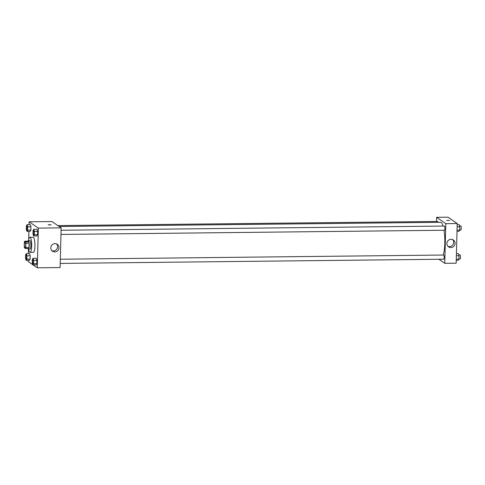 <?xml version="1.0" encoding="UTF-8"?>
<svg xmlns="http://www.w3.org/2000/svg" width="485" height="485" viewBox="0 0 485 485"><rect width="100%" height="100%" fill="white"/><g stroke="black" fill="none" stroke-linecap="round" stroke-linejoin="round"><path stroke-width="0.73" d="M24.996 247.78A2.928 0.673 89.4 0 1 24.395 244.658A2.928 0.673 89.4 0 1 25.038 241.954A2.928 0.673 89.4 0 1 25.741 244.876A2.928 0.673 89.4 0 1 25.105 247.817A2.928 0.673 89.4 0 1 24.996 247.78M25.778 247.532L25.893 243.288A3.977 0.915 89.4 0 0 25.65 241.918L24.668 241.239A3.977 0.915 89.4 0 0 24.359 242.239L24.25 246.483A3.977 0.915 89.4 0 0 24.492 247.853L25.475 248.532A3.977 0.915 89.4 0 0 25.778 247.532L29.039 247.495L29.148 243.258L25.893 243.288M29.039 247.495A3.977 0.915 89.4 0 1 28.736 248.496L25.475 248.532M29.148 243.258A3.977 0.915 89.4 0 0 28.906 241.882L27.924 241.203L24.668 241.239M27.9 248.502A4.189 0.964 -90.6 0 0 28.379 249.035A4.189 0.964 -90.6 0 0 29.294 244.84A4.189 0.964 -90.6 0 0 28.282 240.663A4.189 0.964 -90.6 0 0 27.821 241.203M28.282 240.663L29.912 240.645A4.189 0.964 89.4 0 1 30.919 244.822A4.189 0.964 89.4 0 1 30.003 249.017L28.379 249.035M28.906 241.882L25.65 241.918M28.476 240.663A7.536 1.728 89.4 0 1 29.876 237.298A7.536 1.728 89.4 0 1 31.689 244.81A7.536 1.728 89.4 0 1 30.046 252.37A7.536 1.728 89.4 0 1 29.767 252.273A7.536 1.728 89.4 0 1 28.566 249.035M29.876 237.298L33.138 237.262A7.536 1.728 89.4 0 1 34.95 244.779A7.536 1.728 89.4 0 1 33.301 252.333L30.046 252.37M33.168 264.968L37.29 267.805L38.333 228.108L29.148 221.79L29.076 224.676M28.9 231.357L28.688 239.481M28.433 249.035L28.318 253.649M28.142 260.33L28.112 261.482L32.762 264.683M26.141 260.354L29.403 260.318L30.112 259.111L30.203 255.765L29.579 253.637L26.317 253.673L25.602 254.88L25.517 258.22L26.141 260.354L26.857 259.142L26.942 255.801L26.317 253.673M26.899 231.381L30.161 231.345L30.876 230.132L30.961 226.792L30.337 224.658L27.075 224.694L26.366 225.907L26.275 229.247L26.899 231.381L27.615 230.169L27.7 226.828L27.075 224.694M33.604 235.995L36.866 235.959L37.575 234.746L37.666 231.406L37.036 229.272L33.78 229.308L33.065 230.52L32.98 233.861L33.604 235.995L34.314 234.782L34.405 231.442L33.78 229.308M32.847 264.968L36.102 264.931L36.818 263.725L36.902 260.378L36.278 258.25L33.022 258.287L32.307 259.493L32.216 262.834L32.847 264.968L33.556 263.755L33.647 260.415L33.022 258.287M49.967 225.004L48.167 224.737L51.095 224.816L49.967 225.004M37.29 267.805L60.11 267.55L61.146 227.859L38.333 228.108M61.146 227.859L51.968 221.542L29.148 221.79M51.095 224.816L48.167 224.737M50.834 247.811A4.201 4.038 -55.5 0 1 57.309 244.307A4.201 4.038 -55.5 0 1 58.248 250.06A4.201 4.038 -55.5 0 1 50.834 247.811M51.889 250.66A4.201 4.038 124.5 0 0 56.539 243.9M59.158 226.489L440.501 222.312A18.018 4.141 89.4 0 1 443.078 226.071M444.024 230.248A18.018 4.141 89.4 0 1 443.241 255.037M60.219 263.422L443.69 259.214A2.092 0.479 -90.6 0 0 444.151 257.286A2.092 0.479 -90.6 0 0 443.72 255.055A2.092 0.479 -90.6 0 0 443.648 255.031L60.328 259.233M57.873 225.604L437.7 221.439A2.092 0.479 89.4 0 1 438.107 222.336M61.086 230.26L444.405 226.052A2.092 0.479 89.4 0 1 444.909 228.144A2.092 0.479 89.4 0 1 444.448 230.242A2.092 0.479 89.4 0 1 444.375 230.217M436.518 221.457L436.627 217.322L448.037 217.195L457.216 223.518L445.806 223.646L436.627 217.322M438.864 259.269L444.769 263.337L445.806 223.646M444.769 263.337L456.179 263.209L457.216 223.518M450.886 247.574A4.201 4.038 -55.5 0 1 447.667 241.136A4.201 4.038 -55.5 0 1 454.869 244.598A4.201 4.038 -55.5 0 1 450.886 247.574M446.715 220.42L449.607 220.445L446.715 220.42M447.952 246.319A4.201 4.038 124.5 0 0 452.608 239.56M449.607 220.445L446.679 220.372M456.252 260.324L458.252 260.306L458.962 259.093L459.053 255.753L458.428 253.619L456.427 253.643M458.962 259.093L456.282 259.123M459.053 255.753L456.373 255.783M458.792 254.861L459.944 254.849A2.092 0.479 89.4 0 1 460.447 256.941A2.092 0.479 89.4 0 1 459.992 259.038A2.092 0.479 89.4 0 1 459.913 259.014M457.009 231.351L459.01 231.327L459.725 230.12L459.81 226.78L459.186 224.646L457.185 224.67M459.725 230.12L457.046 230.151M459.81 226.78L457.131 226.804M459.55 225.889L460.701 225.877A2.092 0.479 89.4 0 1 461.211 227.962A2.092 0.479 89.4 0 1 460.75 230.066A2.092 0.479 89.4 0 1 460.671 230.035M452.566 220.317L452.159 220.032M32.907 259.536L32.895 259.536A2.092 0.479 89.4 0 1 32.907 259.536A2.092 0.479 89.4 0 1 33.41 261.621A2.092 0.479 89.4 0 1 32.956 263.719A2.092 0.479 89.4 0 1 32.95 263.719A2.092 0.479 89.4 0 1 32.865 263.694A2.092 0.479 89.4 0 1 32.44 261.463A2.092 0.479 89.4 0 1 32.895 259.536A2.092 0.479 89.4 0 1 33.398 261.621A2.092 0.479 89.4 0 1 32.944 263.719L32.944 263.719M36.102 264.931L36.818 263.725L33.556 263.755M36.818 263.725L36.902 260.378L33.647 260.415M36.902 260.378L36.278 258.25M33.665 230.557L33.653 230.557A2.092 0.479 89.4 0 1 33.665 230.557A2.092 0.479 89.4 0 1 34.174 232.648A2.092 0.479 89.4 0 1 33.714 234.746A2.092 0.479 89.4 0 1 33.707 234.746A2.092 0.479 89.4 0 1 33.623 234.716A2.092 0.479 89.4 0 1 33.198 232.491A2.092 0.479 89.4 0 1 33.653 230.557A2.092 0.479 89.4 0 1 34.156 232.648A2.092 0.479 89.4 0 1 33.701 234.746L33.701 234.746M36.866 235.959L37.575 234.746L34.314 234.782M37.575 234.746L37.666 231.406L34.405 231.442M37.666 231.406L37.036 229.272M26.208 254.922L26.196 254.922A2.092 0.479 89.4 0 1 26.208 254.922A2.092 0.479 89.4 0 1 26.711 257.008A2.092 0.479 89.4 0 1 26.251 259.105A2.092 0.479 89.4 0 1 26.245 259.105A2.092 0.479 89.4 0 1 26.16 259.081A2.092 0.479 89.4 0 1 25.735 256.85A2.092 0.479 89.4 0 1 26.196 254.922A2.092 0.479 89.4 0 1 26.699 257.008A2.092 0.479 89.4 0 1 26.238 259.105L26.238 259.105M29.403 260.318L30.112 259.111L26.857 259.142M30.112 259.111L30.203 255.765L26.942 255.801M30.203 255.765L29.579 253.637M26.966 225.943L26.954 225.943A2.092 0.479 89.4 0 1 26.966 225.943A2.092 0.479 89.4 0 1 27.469 228.035A2.092 0.479 89.4 0 1 27.014 230.132A2.092 0.479 89.4 0 1 27.002 230.132A2.092 0.479 89.4 0 1 26.924 230.102A2.092 0.479 89.4 0 1 26.493 227.877A2.092 0.479 89.4 0 1 26.954 225.943A2.092 0.479 89.4 0 1 27.457 228.035A2.092 0.479 89.4 0 1 26.996 230.132L26.996 230.132M30.161 231.345L30.876 230.132L27.615 230.169M30.876 230.132L30.961 226.792L27.7 226.828M30.961 226.792L30.337 224.658M444.448 230.242L60.977 234.443M459.992 259.038L458.968 259.051M460.75 230.066L459.725 230.072"/></g></svg>
